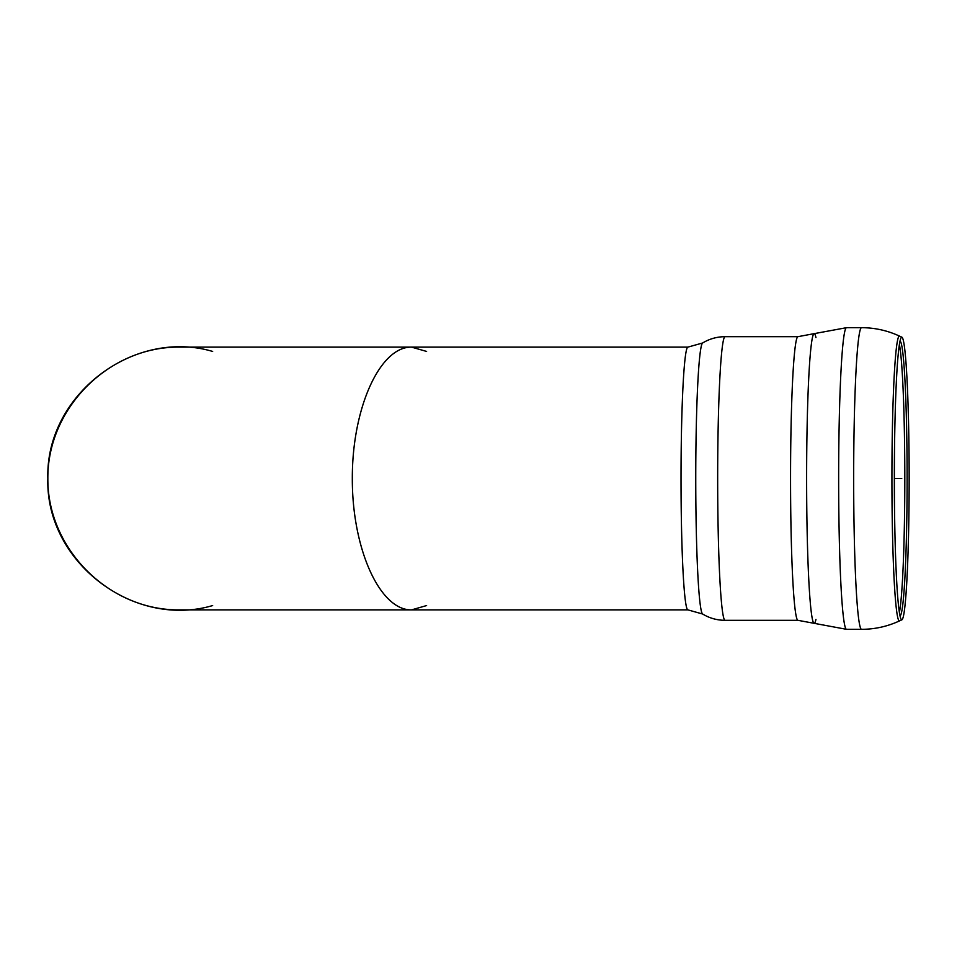 <?xml version="1.0" encoding="UTF-8"?>
<svg xmlns="http://www.w3.org/2000/svg" width="957" height="957" viewBox="0 0 957 957"><rect width="100%" height="100%" fill="white"/><g stroke="black" fill="none" stroke-linecap="round" stroke-linejoin="round"><path stroke-width="1.44" d="M212.645 351.434C133.047 327.928 45.362 395.54 47.85 478.5C45.362 561.46 133.047 629.072 212.645 605.566M909.15 478.5A141.313 7.393 90 0 0 901.937 337.223A141.313 7.393 90 0 0 900.92 338.084A141.313 7.393 90 0 0 894.352 478.5A141.313 7.393 90 0 0 900.92 618.916A141.313 7.393 90 0 0 901.937 619.777A141.313 7.393 90 0 0 909.15 478.5M900.023 615.889A137.401 7.189 90 0 0 900.106 615.865A137.401 7.189 90 0 0 907.116 478.5A137.401 7.189 90 0 0 900.106 341.135A137.401 7.189 90 0 0 900.023 341.111M725.083 336.673L797.971 336.673A141.827 7.417 90 0 0 790.554 478.5A141.827 7.417 90 0 0 797.971 620.327L725.083 620.327A141.827 7.417 90 0 1 717.666 478.5A141.827 7.417 90 0 1 725.083 336.673C716.996 336.732 709.508 338.826 702.617 342.989L687.904 347.116A131.384 6.878 90 0 0 681.025 478.5A131.384 6.878 90 0 0 687.904 609.884L411.534 609.884C379.845 610.41 352.08 548.804 352.32 478.5C352.08 408.196 379.845 346.59 411.534 347.116C379.845 346.59 352.08 408.196 352.32 478.5C352.08 548.804 379.845 610.41 411.534 609.884L426.595 605.566M426.595 351.434L411.534 347.116L687.904 347.116M411.534 609.884L179.234 609.884C108.931 610.41 47.324 548.804 47.85 478.5C47.324 408.196 108.931 346.59 179.234 347.116L411.534 347.116M894.352 478.5L901.757 478.5M901.937 337.223L899.568 336.122A142.426 7.453 90 0 0 899.389 336.074A142.426 7.453 90 0 0 891.924 480.247A142.426 7.453 90 0 0 899.568 620.878L901.937 619.777M899.568 336.122C887.51 330.524 874.842 327.713 861.551 327.677A150.823 7.895 90 0 0 853.668 478.464A150.823 7.895 90 0 0 861.551 629.323C874.842 629.287 887.51 626.476 899.568 620.878M861.551 327.677L846.538 327.677A150.823 7.895 90 0 0 838.643 478.476A150.823 7.895 90 0 0 846.538 629.323L861.551 629.323M797.971 336.673L814.036 333.67A144.854 7.584 90 0 0 814.036 333.67A144.854 7.584 90 0 0 806.619 478.464A144.854 7.584 90 0 0 814.036 623.33L814.036 623.33A144.854 7.584 90 0 0 815.95 619.43M815.95 337.57A144.854 7.584 90 0 0 814.192 333.646M702.617 342.989A135.583 7.094 90 0 0 695.751 478.5A135.583 7.094 90 0 0 702.617 614.011L687.904 609.884M899.401 612.468A138.514 7.249 90 0 0 904.808 478.5A138.514 7.249 90 0 0 899.401 344.532M846.538 327.677L814.048 333.67M797.971 620.327L846.538 629.323M725.083 620.327C716.996 620.28 709.508 618.174 702.617 614.011"/></g></svg>
